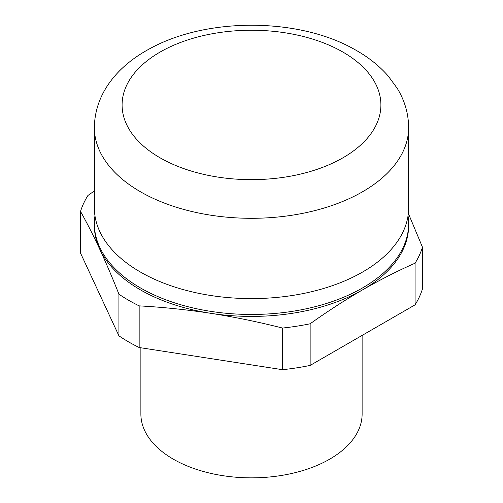 <?xml version="1.0" encoding="UTF-8"?>
<svg xmlns="http://www.w3.org/2000/svg" width="503" height="503" viewBox="0 0 503 503"><rect width="100%" height="100%" fill="white"/><g stroke="black" fill="none" stroke-linecap="round" stroke-linejoin="round"><path stroke-width="0.75" d="M94.369 127.586L94.369 207.884A157.131 90.716 0 0 0 140.394 272.035A157.131 90.716 0 0 0 311.634 291.696A157.131 90.716 0 0 0 408.631 207.884L408.631 127.586C408.505 113.615 404.701 100.518 397.213 88.308L388.134 75.947C378.878 65.409 367.435 56.43 353.798 49.017C298.38 17.662 206.205 16.863 148.561 49.376C117.658 66.251 94.753 93.426 94.369 127.586A157.131 90.716 0 0 0 140.394 191.731A157.131 90.716 0 0 0 311.634 211.398A157.131 90.716 0 0 0 408.631 127.586M408.027 215.818A157.131 90.716 180 0 1 408.631 223.747A157.131 90.716 180 0 1 311.634 307.559A157.131 90.716 180 0 1 140.394 287.892A157.131 90.716 180 0 1 94.369 223.747A157.131 90.716 180 0 1 94.973 215.818M408.631 223.747L408.631 225.696A157.131 90.716 180 0 1 362.606 289.841A157.131 90.716 180 0 1 210.832 313.325A157.131 90.716 180 0 1 99.726 249.174A157.131 90.716 180 0 1 94.369 225.696L94.369 223.747M422.482 247.237L422.482 288.873A173.768 100.323 180 0 1 415.076 304.837L310.144 365.417A173.768 100.323 180 0 1 282.504 369.692L139.161 347.516A173.768 100.323 180 0 1 118.928 335.834L80.518 253.078L80.518 211.436C86.887 222.779 93.288 235.354 99.726 249.174C106.164 263.1 112.565 278.102 118.928 294.192A173.768 100.323 0 0 0 139.161 305.874C162.915 307.176 186.808 309.659 210.832 313.325C234.857 317.091 258.743 322.002 282.504 328.05A173.768 100.323 0 0 0 310.144 323.775C327.535 311.357 345.02 300.046 362.606 289.841C380.193 279.743 397.684 270.859 415.076 263.195A173.768 100.323 0 0 0 422.482 247.237L408.342 213.391M362.122 335.407L362.122 413.982A110.622 63.868 180 0 1 251.5 477.85A110.622 63.868 180 0 1 140.878 413.982L140.878 347.78M94.369 190.951L87.924 195.478A173.768 100.323 0 0 0 80.518 211.436M118.928 335.834L118.928 294.192M310.144 365.417L310.144 323.775M415.076 304.837L415.076 263.195M282.504 369.692L282.504 328.05M139.161 347.516L139.161 305.874M159.998 157.772A129.403 74.708 180 0 1 218.006 32.783A129.403 74.708 180 0 1 376.489 124.285A129.403 74.708 180 0 1 159.998 157.772"/></g></svg>
